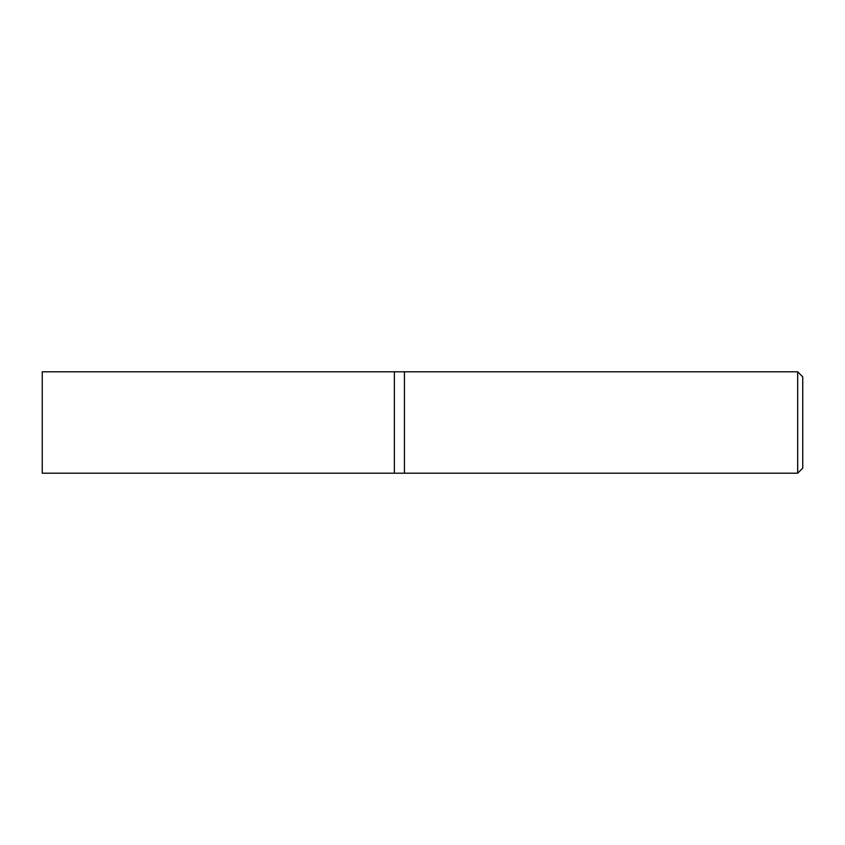 <?xml version="1.0" encoding="UTF-8"?>
<svg xmlns="http://www.w3.org/2000/svg" width="845" height="845" viewBox="0 0 845 845"><rect width="100%" height="100%" fill="white"/><g stroke="black" fill="none" stroke-linecap="round" stroke-linejoin="round"><path stroke-width="1.27" d="M797.68 371.8L797.68 473.2L404.438 473.2L404.438 371.8L394.361 371.8L394.361 473.2L42.25 473.2L42.25 371.8L394.361 371.8L394.361 473.2L404.438 473.2L404.438 371.8L797.68 371.8L802.75 376.87L802.75 468.13L797.68 473.2"/></g></svg>
